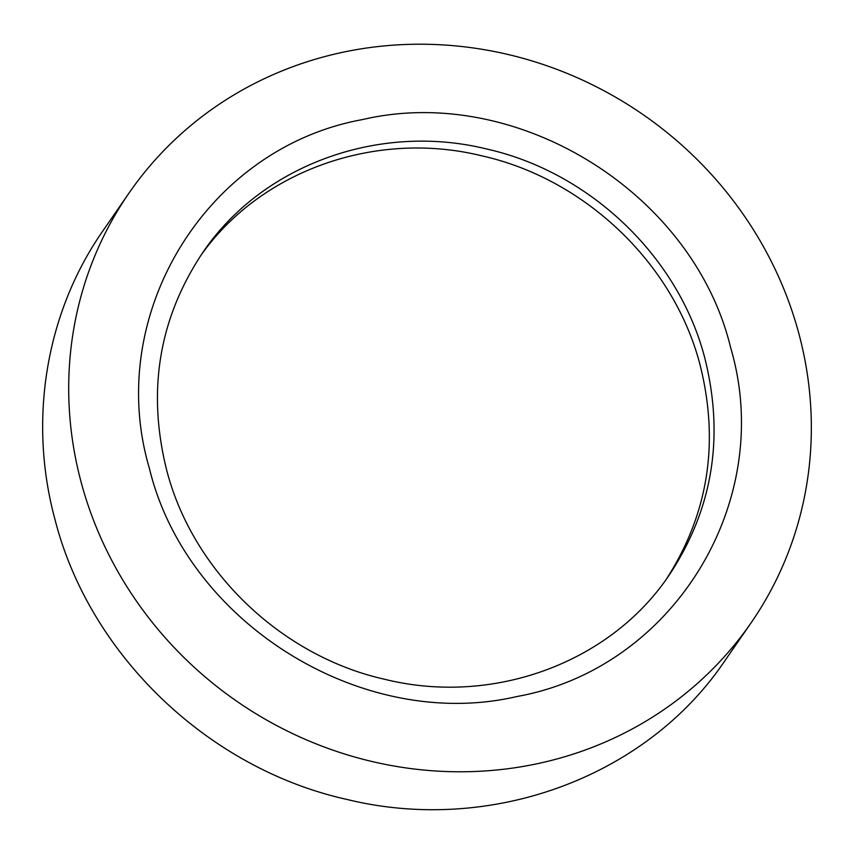 <?xml version="1.0" encoding="UTF-8"?>
<svg xmlns="http://www.w3.org/2000/svg" width="854" height="854" viewBox="0 0 854 854"><rect width="100%" height="100%" fill="white"/><g stroke="black" fill="none" stroke-linecap="round" stroke-linejoin="round"><path stroke-width="1.28" d="M200.146 256.435C259.637 171.035 375.109 129.691 481.389 155.727C585.268 178.753 674.19 263.918 700.141 365.256C719.495 442.585 708.318 513.745 666.622 578.745M751.04 622.897L724.993 660.58C646.553 777.364 490.452 834.668 346.809 799.408C208.301 768.707 89.734 655.146 55.136 520.043C27.947 420.51 45.785 312.617 102.95 230.793L128.997 193.1A378.044 356.801 34.6 0 0 81.173 482.35A378.044 356.801 34.6 0 0 381.236 763.561A378.044 356.801 34.6 0 0 751.04 622.897A378.044 356.801 34.6 0 0 642.838 114.447A378.044 356.801 34.6 0 0 128.997 193.1M166.626 469.924C146.952 390.983 158.897 318.67 202.483 252.987C261.313 165.409 378.386 122.432 486.129 148.874C590.007 171.9 678.93 257.065 704.881 358.402C724.555 437.344 712.599 509.657 669.024 575.34C610.183 662.917 493.11 705.895 385.378 679.453C281.5 656.427 192.577 571.262 166.626 469.924M149.354 468.216C186.652 623.185 363.057 732.604 517.31 696.448C673.689 668.244 775.976 501.074 730.672 347.77C693.373 192.801 516.969 83.382 362.726 119.539C206.348 147.742 104.049 314.912 149.354 468.216"/></g></svg>
